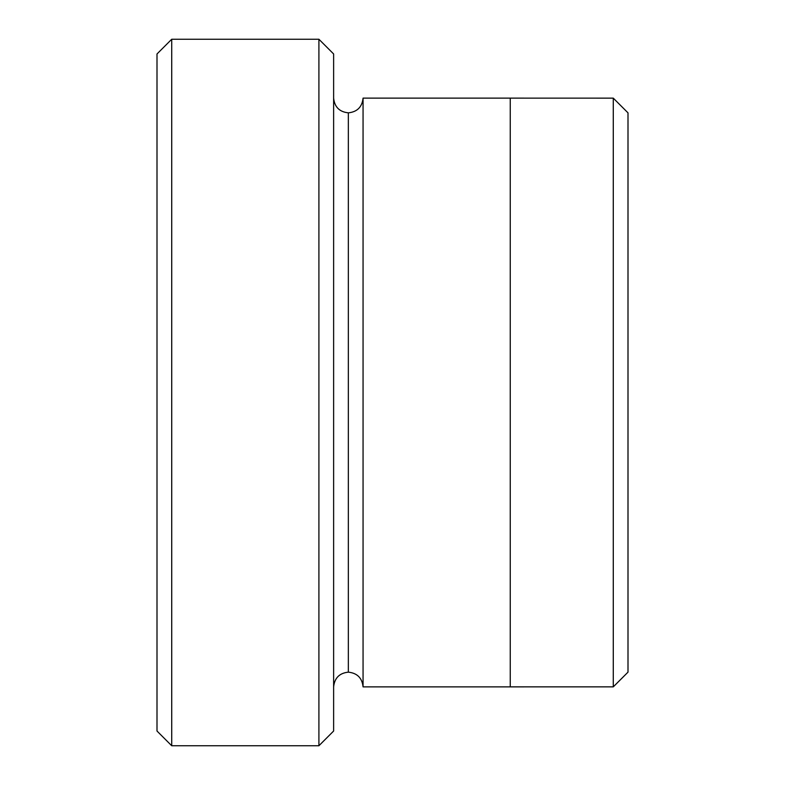 <?xml version="1.0" encoding="UTF-8"?>
<svg xmlns="http://www.w3.org/2000/svg" width="785" height="785" viewBox="0 0 785 785"><rect width="100%" height="100%" fill="white"/><g stroke="black" fill="none" stroke-linecap="round" stroke-linejoin="round"><path stroke-width="1.18" d="M157 53.969L157 731.031L171.719 745.75L171.719 39.25L157 53.969L171.719 39.25L171.719 745.75L318.906 745.75L333.625 731.031L333.625 53.969L318.906 39.25L318.906 745.75L318.906 39.25L171.719 39.25L318.906 39.25L333.625 53.969L333.625 731.031L318.906 745.75L171.719 745.75L157 731.031L157 53.969M628 672.146L628 112.854L613.281 98.145L613.281 686.855L628 672.146L613.281 686.855L613.281 98.145L363.062 98.125L363.062 686.875C362.13 677.995 357.224 673.088 348.344 672.156L348.344 112.844C339.463 111.912 334.557 107.005 333.625 98.125C334.557 107.005 339.463 111.912 348.344 112.844C357.224 111.912 362.13 107.005 363.062 98.125L510.25 98.125L510.25 686.875L613.281 686.855L510.25 686.855L510.25 98.125L613.281 98.145L628 112.854L628 672.146M333.625 686.875C334.557 677.995 339.463 673.088 348.344 672.156C339.463 673.088 334.557 677.995 333.625 686.875M363.062 686.875L510.25 686.875L363.062 686.875L363.062 98.125C362.13 107.005 357.224 111.912 348.344 112.844L348.344 672.156C357.224 673.088 362.13 677.995 363.062 686.875"/></g></svg>

